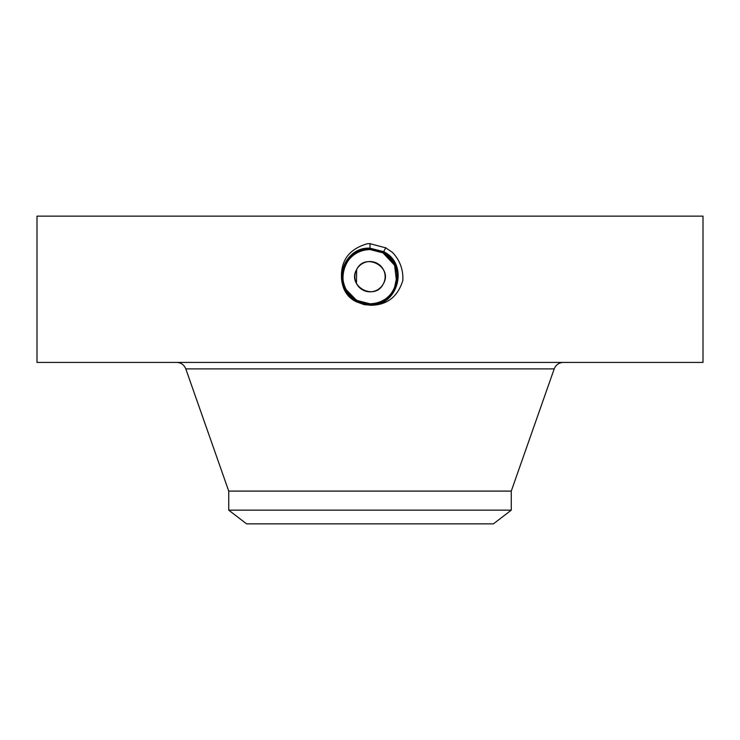 <?xml version="1.0" encoding="UTF-8"?>
<svg xmlns="http://www.w3.org/2000/svg" width="740" height="740" viewBox="0 0 740 740"><rect width="100%" height="100%" fill="white"/><g stroke="black" fill="none" stroke-linecap="round" stroke-linejoin="round"><path stroke-width="1.11" d="M383.283 269.425L381.637 267.001M356.661 269.517L356.458 283.439M511.275 510.156L228.725 510.156L246.587 523.865L493.413 523.865L511.275 510.156L511.275 491.092L554.205 368.89C555.879 364.802 558.931 362.637 563.344 362.415M356.717 269.425C346.533 286.121 374.755 301.513 383.283 283.938A15.133 15.133 0 0 1 362.739 289.96A15.133 15.133 0 0 1 356.717 269.425C365.246 251.85 393.467 267.233 383.283 283.938A15.133 15.133 0 0 0 377.261 263.394A15.133 15.133 0 0 0 356.717 269.425M228.725 510.156L228.725 491.092L511.275 491.092M393.726 263.542A27.121 27.121 0 0 0 382.996 252.877L369.991 249.556C359.464 249.944 351.537 254.653 346.2 263.68A27.121 27.121 0 0 0 344.461 285.807M345.46 288.23L346.264 289.793A27.121 27.121 0 0 0 355.829 299.802L362.507 302.743M364.996 303.335A27.121 27.121 0 0 0 395.539 267.565M374.375 249.917A27.121 27.121 0 0 0 346.968 262.358M351.149 296.176L357.004 300.477L364.866 303.308M388.075 256.456L382.996 252.877L375.606 250.148M394.596 288.11L396.353 283.059M396.945 279.729L397.103 275.65M395.123 286.88L395.854 284.863M396.585 282.014L394.605 265.272L382.996 252.877L375.393 250.102M529.646 362.415L703 362.415L703 216.136L37 216.136L37 362.415L529.646 362.415M351.324 296.342L357.004 300.477L370.009 303.798C380.536 303.409 388.463 298.701 393.8 289.682C400.331 274.651 396.733 262.376 382.996 252.877L375.522 250.129M364.284 304.686L356.301 301.763L364.284 304.686L370 305.093C398.435 306.721 409.322 263.875 383.653 251.683L370 248.178C351.306 250.314 341.843 260.767 341.593 279.544C342.481 287.259 345.876 293.632 351.768 298.683L356.301 301.754L369.945 305.269M356.264 301.818L351.768 298.683M370 305.269C386.641 305.38 397.584 297.138 402.819 280.543C403.374 269.647 399.905 260.258 392.422 252.368L385.743 247.854L370 243.691L367.697 243.664C348.901 248.927 340.197 260.887 341.593 279.544M394.318 288.683L397.093 275.558M396.104 269.314L394.328 264.689M388.713 257.048L383.043 252.784L370.009 249.445C343.249 247.789 331.909 288.674 356.902 300.644L369.991 304.001C396.853 305.666 408.212 264.633 383.135 252.627L370.009 249.26C343.073 247.595 331.659 288.757 356.819 300.801L369.991 304.186C397.019 305.861 408.471 264.568 383.228 252.479L370.009 249.084C342.897 247.4 331.409 288.831 356.726 300.958L369.991 304.362C397.722 305.953 408.323 264.199 383.311 252.312L370 248.899C342.195 247.308 331.557 289.201 356.643 301.125L370 304.547C397.889 306.147 408.572 264.125 383.403 252.164L370 248.723C342.01 247.114 331.307 289.285 356.56 301.282L370 304.723C398.065 306.341 408.813 264.041 383.486 251.998L370 248.538C341.834 246.929 331.058 289.358 356.476 301.439L370 304.908C398.25 306.526 409.063 263.967 383.57 251.84L370 248.363C341.649 246.735 330.808 289.442 356.384 301.596L370 305.084C398.435 306.721 409.312 263.884 383.653 251.683L370 248.187C341.482 246.54 330.558 289.516 356.301 301.754L370 305.093M348.392 293.068L357.004 300.477L370.009 303.798C396.659 305.481 407.971 264.726 383.052 252.793L369.991 249.556C359.455 249.954 351.519 254.662 346.2 263.68L346.19 263.699M370 249.084L369.991 249.436C343.24 247.789 331.909 288.683 356.902 300.653L346.228 289.729L348.383 293.049L356.985 300.486L369.991 303.825C396.677 305.472 407.962 264.716 383.052 252.784L370 249.26C343.064 247.604 331.659 288.767 356.819 300.81L370 304.186C397.029 305.851 408.471 264.559 383.228 252.47L370 249.075C342.879 247.41 331.409 288.85 356.736 300.967L370 304.371C397.704 305.962 408.323 264.208 383.311 252.321L370 248.899C342.204 247.299 331.557 289.192 356.643 301.115L370 304.547C397.898 306.147 408.572 264.115 383.394 252.155L370 248.723C342.019 247.114 331.307 289.275 356.56 301.282L370 304.732C398.083 306.341 408.822 264.041 383.486 251.998L370 248.538C341.843 246.919 331.058 289.358 356.467 301.439M385.864 247.65L383.57 251.84L370 248.363C341.658 246.735 330.808 289.433 356.384 301.596L370 304.908C398.259 306.526 409.072 263.958 383.57 251.84L383.486 251.998M346.228 289.729C341.797 281.024 341.788 272.339 346.2 263.68M356.995 300.496L370.009 304.001C396.834 305.666 408.221 264.643 383.144 252.636L383.477 251.998M356.643 301.115L356.911 300.653L370.009 304.011L370 305.084M385.512 248.279L385.207 248.834M228.725 491.092L185.796 368.89L554.205 368.89M370 243.58L370 249.075M385.743 247.854L385.466 248.372M385.688 247.965L385.383 248.529M385.605 248.122L385.29 248.686M185.796 368.89C184.121 364.802 181.069 362.637 176.656 362.415"/></g></svg>
